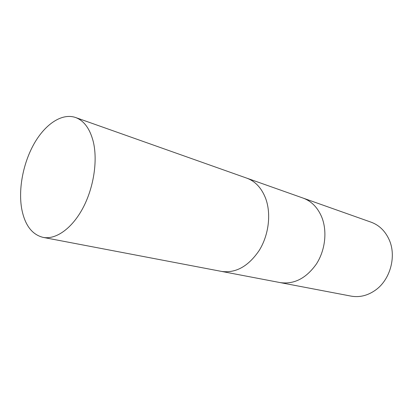 <?xml version="1.0" encoding="UTF-8"?>
<svg xmlns="http://www.w3.org/2000/svg" width="413" height="413" viewBox="0 0 413 413"><rect width="100%" height="100%" fill="white"/><g stroke="black" fill="none" stroke-linecap="round" stroke-linejoin="round"><path stroke-width="0.62" d="M280.122 282.585L280.226 282.606C294.159 284.542 306.229 278.316 316.441 263.938C325.351 250.077 327.421 230.996 321.686 216.954C317.618 207.44 311.423 201.157 303.106 198.095L303.008 198.064M221.445 271.398L221.549 271.413C235.849 273.354 248.44 266.313 259.312 250.288C268.822 234.847 271.331 213.733 265.647 198.416C261.61 188.044 255.327 181.292 246.798 178.153L246.7 178.117M351.071 296.116C359.387 297.603 367.405 295.687 375.118 290.375C390.331 280.004 396.857 255.895 388.958 239.272L388.922 239.194C384.942 230.753 378.995 225.08 371.091 222.179L303.106 198.095C311.423 201.157 317.618 207.44 321.686 216.954C327.421 230.996 325.351 250.077 316.441 263.938C306.229 278.316 294.159 284.542 280.226 282.606L351.071 296.116M280.226 282.606L221.549 271.413C235.849 273.354 248.44 266.313 259.312 250.288C268.822 234.847 271.331 213.733 265.647 198.416C261.605 188.044 255.327 181.292 246.798 178.153L303.106 198.095M21.688 208.699C24.775 224.987 31.904 234.548 43.076 237.382C55.791 239.881 71.955 228.601 82.868 208.131C93.777 187.688 97.922 160.347 93.204 141.37C89.817 128.557 83.922 120.596 75.533 117.493C62.095 112.842 45.507 123.921 34.408 143.203C23.309 162.531 18.177 188.633 21.688 208.699M221.549 271.413L43.076 237.382M246.798 178.153L75.533 117.493"/></g></svg>
